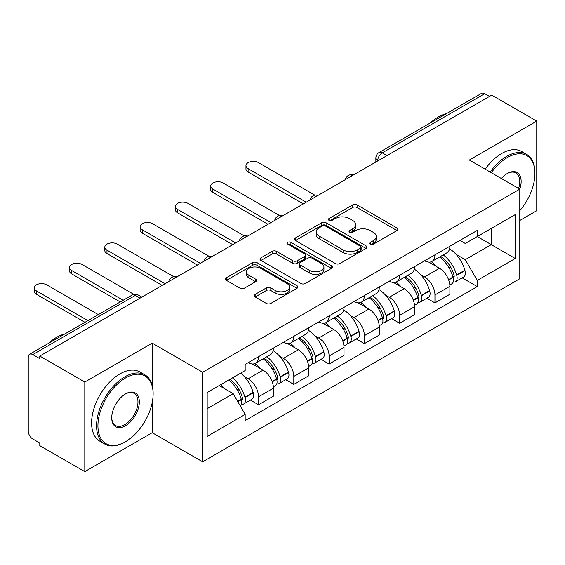 <?xml version="1.0" encoding="UTF-8"?>
<svg xmlns="http://www.w3.org/2000/svg" width="565" height="565" viewBox="0 0 565 565"><rect width="100%" height="100%" fill="white"/><g stroke="black" fill="none" stroke-linecap="round" stroke-linejoin="round"><path stroke-width="0.85" d="M370.329 244.172A2.196 1.271 0 0 0 373.437 244.172L397.026 230.548A3.143 1.815 0 0 0 397.951 229.27A3.143 1.815 0 0 0 397.026 227.985L357.066 204.911A3.143 1.815 0 0 0 352.624 204.911L329.035 218.535A2.196 1.271 0 0 0 328.385 219.432A2.196 1.271 0 0 0 329.035 220.329A2.196 1.271 0 0 0 332.142 220.329L335.193 218.563A10.05 5.798 0 0 1 349.403 218.563L352.737 220.484A10.05 5.798 0 0 1 355.675 224.588A10.05 5.798 0 0 1 352.737 228.691L349.679 230.456A2.196 1.271 0 0 0 349.036 231.353A2.196 1.271 0 0 0 349.679 232.25A2.196 1.271 0 0 0 352.786 232.25L355.844 230.485A10.05 5.798 0 0 1 370.054 230.485L373.38 232.406A10.05 5.798 0 0 1 376.325 236.509A10.05 5.798 0 0 1 373.38 240.612L370.329 242.378A2.196 1.271 0 0 0 369.687 243.275A2.196 1.271 0 0 0 370.329 244.172L370.329 242.378M255.154 294.386A3.143 1.815 0 0 0 254.229 295.672A3.143 1.815 0 0 0 255.154 296.95L266.362 303.426A3.143 1.815 0 0 0 270.805 303.426L297.006 288.298A3.143 1.815 0 0 0 297.925 287.02A3.143 1.815 0 0 0 297.006 285.735L257.04 262.661A3.143 1.815 0 0 0 252.597 262.661L226.396 277.789A3.143 1.815 0 0 0 225.477 279.068A3.143 1.815 0 0 0 226.396 280.353L239.941 288.171A3.143 1.815 0 0 0 244.384 288.171L255.592 281.695A3.143 1.815 0 0 0 256.517 280.417A3.143 1.815 0 0 0 255.592 279.131L248.875 275.254A8.397 4.852 0 0 1 246.418 271.829A8.397 4.852 0 0 1 251.602 267.344A8.397 4.852 0 0 1 260.755 268.396L287.069 283.588A8.397 4.852 0 0 1 289.527 287.02A8.397 4.852 0 0 1 284.343 291.498A8.397 4.852 0 0 1 275.19 290.445L270.805 287.917A3.143 1.815 0 0 0 266.362 287.917L255.154 294.386L255.154 296.95M202.651 372.243L152.211 343.125L84.799 382.039L39.783 356.056L491.734 95.125L536.75 121.108L469.346 160.029L519.786 189.148L202.651 372.243L202.651 461.838L519.786 278.743L519.786 189.148M335.412 263.558A3.143 1.815 0 0 0 339.855 263.558L366.056 248.43A3.143 1.815 0 0 0 366.975 247.152A3.143 1.815 0 0 0 366.056 245.867L326.09 222.794A3.143 1.815 0 0 0 321.647 222.794L295.453 237.922A3.143 1.815 0 0 0 294.527 239.2A3.143 1.815 0 0 0 295.453 240.485L335.412 263.558M288.666 244.645A2.196 1.271 0 0 1 290.897 244.956L290.897 242.343L331.528 265.804A3.143 1.815 0 0 1 332.446 267.083A3.143 1.815 0 0 1 331.528 268.368L305.333 283.489A3.143 1.815 0 0 1 300.891 283.489L260.924 260.416L260.924 257.852A3.143 1.815 0 0 0 260.006 259.137A3.143 1.815 0 0 0 260.924 260.416M260.924 257.852L272.139 251.383A3.143 1.815 0 0 1 276.575 251.383L292.783 260.74A3.143 1.815 0 0 0 297.225 260.74L304.662 256.446A3.143 1.815 0 0 0 305.58 255.161A3.143 1.815 0 0 0 304.662 253.883L287.79 244.137A2.196 1.271 0 0 1 287.147 243.24A2.196 1.271 0 0 1 288.503 242.067A2.196 1.271 0 0 1 290.897 242.343M84.799 382.039L84.799 471.634L39.783 445.644L39.783 443.031L32.777 438.984A6.399 3.694 -120 0 1 28.25 431.144L28.25 357.228A6.399 3.694 -120 0 1 29.578 354.297L132.048 295.142A6.399 3.694 60 0 1 135.24 295.46L32.777 354.615A6.399 3.694 -120 0 0 29.578 354.297M519.786 220.498L536.75 210.703L536.75 121.108M84.799 471.634L152.211 432.712L202.651 461.838M39.783 356.056L39.783 358.662L32.777 354.615M387.004 155.587L382.258 152.847A6.399 3.694 60 0 0 379.059 152.529L481.528 93.366A6.399 3.694 60 0 1 484.721 93.684L382.258 152.847A6.399 3.694 120 0 0 377.731 160.679L377.731 160.94M489.474 96.431L484.721 93.684M434.958 254.843A14.718 8.496 60 0 1 431.914 261.447L446.844 252.83A14.718 8.496 -120 0 0 449.888 246.22M420.791 274.738L424.555 276.914A14.718 8.496 60 0 1 434.958 294.937L449.888 286.314A14.718 8.496 -120 0 0 439.485 268.29L428.8 262.125M449.888 286.314L449.888 294.28L434.958 302.904L426.865 298.228M431.914 261.447A14.718 8.496 60 0 1 424.668 260.783M434.958 294.937L434.958 302.904M399.674 275.212A14.718 8.496 60 0 1 396.623 281.822L411.553 273.199A14.718 8.496 -120 0 0 414.604 266.595M391.573 318.603L399.674 323.272L414.604 314.656L414.604 306.689A14.718 8.496 -120 0 0 404.194 288.666L393.508 282.5M396.623 281.822A14.718 8.496 60 0 1 389.384 281.158M385.5 295.114L389.264 297.282A14.718 8.496 60 0 1 399.674 315.305L399.674 323.272M364.383 295.587A14.718 8.496 60 0 1 361.339 302.19L376.269 293.574A14.718 8.496 -120 0 0 379.313 286.971M356.289 338.972L364.383 343.647L379.313 335.031L379.313 327.064A14.718 8.496 -120 0 0 368.91 309.041L358.224 302.868M361.339 302.19A14.718 8.496 60 0 1 354.093 301.526M350.215 315.482L353.98 317.657A14.718 8.496 60 0 1 364.383 335.681L364.383 343.647M329.098 315.962A14.718 8.496 60 0 1 326.047 322.566L340.978 313.949A14.718 8.496 -120 0 0 344.029 307.339M321.005 359.347L329.098 364.022L344.029 355.399L344.029 347.433A14.718 8.496 -120 0 0 333.618 329.409L322.933 323.244M326.047 322.566A14.718 8.496 60 0 1 318.808 321.902M314.931 335.857L318.695 338.032A14.718 8.496 60 0 1 329.098 356.056L329.098 364.022M293.807 336.33A14.718 8.496 60 0 1 290.763 342.941L305.693 334.318A14.718 8.496 -120 0 0 308.737 327.714M285.713 379.722L293.807 384.391L308.737 375.774L308.737 367.808A14.718 8.496 -120 0 0 298.334 349.784L287.649 343.619M290.763 342.941A14.718 8.496 60 0 1 283.517 342.277M279.64 356.233L283.404 358.401A14.718 8.496 60 0 1 293.807 376.424L293.807 384.391M258.523 356.706A14.718 8.496 60 0 1 255.472 363.309L270.402 354.693A14.718 8.496 -120 0 0 273.453 348.089M250.429 400.091L258.523 404.766L273.453 396.15L273.453 388.183A14.718 8.496 -120 0 0 263.05 370.16L252.364 363.987M255.472 363.309A14.718 8.496 60 0 1 248.233 362.645M244.355 376.601L248.12 378.776A14.718 8.496 60 0 1 258.523 396.8L258.523 404.766M459.952 240.407L465.27 243.48L515.259 214.615L491.282 228.458L491.282 244.652L465.27 259.674L456.075 254.363M207.178 408.686L233.19 393.664L245.175 414.428L207.178 436.371L207.178 392.491L245.175 370.548L245.175 364.411L477.263 230.421L477.263 236.558L515.259 258.502L477.263 280.438L465.27 259.674M515.259 214.615L515.259 258.502M245.175 414.428L245.175 420.565L477.263 286.575L477.263 280.438M152.211 343.125L152.211 385.471M152.211 402.541L152.211 432.712M233.19 393.664L219.163 385.57M462.149 277.853L477.263 286.575M371.205 244.483L373.38 243.225A10.05 5.798 0 0 0 376.325 239.122L376.325 236.509M355.675 224.588L355.675 227.201A10.05 5.798 0 0 1 352.737 231.304L350.561 232.561M396.99 230.577L357.066 207.524A3.143 1.815 0 0 0 352.624 207.524L329.911 220.64M366.014 248.459L326.09 225.407A3.143 1.815 0 0 0 321.647 225.407L295.488 240.506M360.505 248.049A2.196 1.271 0 0 0 361.148 247.152A2.196 1.271 0 0 0 360.505 246.255L325.426 226A2.196 1.271 0 0 0 322.318 226L319.098 227.857A10.05 5.798 0 0 0 316.153 231.961A10.05 5.798 0 0 0 319.098 236.064L343.075 249.907A10.05 5.798 0 0 0 357.285 249.907L360.505 248.049L360.505 250.662A2.196 1.271 0 0 0 361.148 249.765L361.148 247.152M316.153 231.961L316.153 234.574A10.05 5.798 0 0 0 319.098 238.677L319.098 236.064M360.505 250.662L357.285 252.52A10.05 5.798 0 0 1 343.075 252.52L319.098 238.677M260.966 260.444L272.139 253.996L272.139 251.383M305.58 255.161L305.58 257.774A3.143 1.815 0 0 1 304.662 259.053L297.225 263.354A3.143 1.815 0 0 1 292.783 263.354L276.575 253.996A3.143 1.815 0 0 0 272.139 253.996M290.897 244.956L331.486 268.389M309.606 270.451A8.397 4.852 0 0 0 318.759 271.497A8.397 4.852 0 0 0 323.943 267.019A8.397 4.852 0 0 0 321.485 263.594L312.212 258.24A3.143 1.815 0 0 0 307.77 258.24L300.333 262.534A3.143 1.815 0 0 0 299.415 263.813A3.143 1.815 0 0 0 300.333 265.098L309.606 270.451L309.606 273.057A8.397 4.852 0 0 0 318.759 274.11A8.397 4.852 0 0 0 323.943 269.632L323.943 267.019M299.415 263.813L299.415 266.426A3.143 1.815 0 0 0 300.333 267.711L300.333 265.098M309.606 273.057L300.333 267.711M289.527 287.02L289.527 289.626A8.397 4.852 0 0 1 284.343 294.111A8.397 4.852 0 0 1 275.19 293.058L270.805 290.523A3.143 1.815 0 0 0 266.362 290.523L255.189 296.978M246.418 271.829L246.418 274.442A8.397 4.852 0 0 0 248.875 277.867L248.875 275.254M255.557 281.723L248.875 277.867M296.964 288.32L257.04 265.275A3.143 1.815 0 0 0 252.597 265.275L226.438 280.374M440.516 256.482A20.156 11.639 60 0 1 440.615 256.538A20.156 11.639 60 0 1 453.879 274.625L453.992 275.042A3.92 2.26 60 0 1 453.377 278.121A3.92 2.26 60 0 1 453.285 278.164M314.867 195.172L258.523 162.642A7.359 4.245 -0 0 0 250.507 161.717A7.359 4.245 -0 0 0 245.966 165.644A7.359 4.245 -0 0 0 248.12 168.645L248.12 172.043A7.359 4.245 180 0 1 245.966 169.041L245.966 165.644M439.634 256.99A24.309 14.033 60 0 1 452.989 277.048L453.109 277.464A8.079 4.661 60 0 1 451.838 283.807L449.825 284.972M453.215 282.027A8.079 4.661 -120 0 0 455.454 281.723A8.079 4.661 -120 0 0 456.732 275.381L456.612 274.957A24.309 14.033 -120 0 0 443.25 254.9M449.585 248.805A24.309 14.033 60 0 1 464.868 270.19L464.988 270.614A8.079 4.661 60 0 1 463.71 276.956L455.454 281.723M303.306 203.909L248.12 172.043M431.342 261.729A24.309 14.033 60 0 1 436.413 266.525M306.251 202.214L248.12 168.645M448.236 266.553L451.336 268.347M405.225 276.857A20.156 11.639 60 0 1 405.324 276.914A20.156 11.639 60 0 1 418.587 294.994L418.707 295.417A3.92 2.26 60 0 1 418.086 298.49A3.92 2.26 60 0 1 418.001 298.539M279.576 215.54L223.239 183.011A7.359 4.245 -0 0 0 215.216 182.092A7.359 4.245 -0 0 0 210.674 186.019A7.359 4.245 -0 0 0 212.828 189.021L212.828 192.418A7.359 4.245 180 0 1 210.674 189.416L210.674 186.019M404.342 277.366A24.309 14.033 60 0 1 417.705 297.423L417.825 297.84A8.079 4.661 60 0 1 416.546 304.182L414.541 305.34M417.93 302.395A8.079 4.661 -120 0 0 420.169 302.091A8.079 4.661 -120 0 0 421.441 295.749L421.328 295.333A24.309 14.033 -120 0 0 407.965 275.275M414.293 269.18A24.309 14.033 60 0 1 429.584 290.565L429.697 290.982A8.079 4.661 60 0 1 428.425 297.324L420.169 302.091M268.022 224.284L212.828 192.418M396.051 282.105A24.309 14.033 60 0 1 401.129 286.893M270.96 222.582L212.828 189.021M412.951 286.928L416.052 288.715M369.941 297.225A20.156 11.639 60 0 1 370.04 297.282A20.156 11.639 60 0 1 383.303 315.369L383.416 315.786A3.92 2.26 60 0 1 382.802 318.865A3.92 2.26 60 0 1 382.71 318.914M244.292 235.916L187.947 203.386A7.359 4.245 -0 0 0 179.931 202.468A7.359 4.245 -0 0 0 175.39 206.387A7.359 4.245 -0 0 0 177.544 209.396L177.544 212.793A7.359 4.245 180 0 1 175.39 209.785L175.39 206.387M369.058 297.734A24.309 14.033 60 0 1 382.42 317.798L382.533 318.215A8.079 4.661 60 0 1 381.262 324.557L379.249 325.715M382.639 322.77A8.079 4.661 -120 0 0 384.878 322.467A8.079 4.661 -120 0 0 386.156 316.125L386.036 315.708A24.309 14.033 -120 0 0 372.674 295.643M379.009 289.548A24.309 14.033 60 0 1 394.292 310.941L394.412 311.357A8.079 4.661 60 0 1 393.134 317.7L384.878 322.467M232.738 244.652L177.544 212.793M360.767 302.473A24.309 14.033 60 0 1 365.845 307.268M235.676 242.957L177.544 209.396M377.66 307.304L380.761 309.09M334.649 317.601A20.156 11.639 60 0 1 334.755 317.657A20.156 11.639 60 0 1 348.012 335.744L348.132 336.161A3.92 2.26 60 0 1 347.51 339.24A3.92 2.26 60 0 1 347.426 339.283M209.001 256.291L152.663 223.761A7.359 4.245 -0 0 0 144.64 222.836A7.359 4.245 -0 0 0 140.099 226.763A7.359 4.245 -0 0 0 142.253 229.764L142.253 233.161A7.359 4.245 180 0 1 140.099 230.16L140.099 226.763M333.767 318.109A24.309 14.033 60 0 1 347.129 338.167L347.249 338.583A8.079 4.661 60 0 1 345.971 344.925L343.965 346.091M347.355 343.146A8.079 4.661 -120 0 0 349.594 342.842A8.079 4.661 -120 0 0 350.865 336.5L350.752 336.076A24.309 14.033 -120 0 0 337.39 316.019M343.718 309.924A24.309 14.033 60 0 1 359.008 331.316L359.128 331.733A8.079 4.661 60 0 1 357.85 338.075L349.594 342.842M197.446 265.027L142.253 233.161M325.475 322.848A24.309 14.033 60 0 1 330.553 327.644M200.391 263.332L142.253 229.764M342.376 327.672L345.476 329.466M299.365 337.976A20.156 11.639 60 0 1 299.464 338.032A20.156 11.639 60 0 1 312.728 356.12L312.848 356.536A3.92 2.26 60 0 1 312.226 359.608A3.92 2.26 60 0 1 312.134 359.658M173.716 276.659L117.372 244.129A7.359 4.245 -0 0 0 109.356 243.211A7.359 4.245 -0 0 0 104.815 247.138A7.359 4.245 -0 0 0 106.969 250.14L106.969 253.537A7.359 4.245 180 0 1 104.815 250.535L104.815 247.138M298.482 338.484A24.309 14.033 60 0 1 311.845 358.542L311.965 358.959A8.079 4.661 60 0 1 310.686 365.301L308.681 366.459M312.064 363.514A8.079 4.661 -120 0 0 314.302 363.21A8.079 4.661 -120 0 0 315.581 356.868L315.461 356.451A24.309 14.033 -120 0 0 302.098 336.394M308.434 330.299A24.309 14.033 60 0 1 323.717 351.684L323.837 352.101A8.079 4.661 60 0 1 322.559 358.443L314.302 363.21M162.162 285.403L106.969 253.537M290.191 343.223A24.309 14.033 60 0 1 295.269 348.012M165.1 283.701L106.969 250.14M307.085 348.047L310.185 349.834M264.074 358.344A20.156 11.639 60 0 1 264.18 358.408A20.156 11.639 60 0 1 277.436 376.488L277.556 376.904A3.92 2.26 60 0 1 276.935 379.984A3.92 2.26 60 0 1 276.85 380.033M133.905 294.422L82.087 264.505A7.359 4.245 -0 0 0 74.064 263.587A7.359 4.245 -0 0 0 69.523 267.506A7.359 4.245 -0 0 0 71.677 270.515L71.677 273.912A7.359 4.245 180 0 1 69.523 270.903L69.523 267.506M263.191 358.853A24.309 14.033 60 0 1 276.553 378.917L276.673 379.334A8.079 4.661 60 0 1 275.395 385.676L273.389 386.834M276.779 383.889A8.079 4.661 -120 0 0 279.018 383.586A8.079 4.661 -120 0 0 280.297 377.243L280.176 376.827A24.309 14.033 -120 0 0 266.814 356.762M273.149 350.667A24.309 14.033 60 0 1 288.433 372.06L288.553 372.476A8.079 4.661 60 0 1 287.274 378.818L279.018 383.586M120.246 301.95L71.677 273.912M254.9 363.592A24.309 14.033 60 0 1 259.978 368.387M123.191 300.255L71.677 270.515M271.8 368.422L274.901 370.209M519.786 210.674A39.027 22.529 120 0 0 534.942 173.483A39.027 22.529 120 0 0 507.342 157.55A39.027 22.529 120 0 0 491.324 172.721M490.159 172.043A39.988 23.087 -60 0 1 506.664 156.371A39.988 23.087 -60 0 1 526.658 154.393A39.988 23.087 -60 0 1 534.942 172.699L534.942 173.483M501.36 178.512A19.514 11.265 -60 0 1 507.342 173.483L507.342 173.483A19.514 11.265 -60 0 1 519.779 189.148M518.585 188.463A18.553 10.714 120 0 0 515.944 172.954A18.553 10.714 120 0 0 507.003 173.681M430.269 122.958A39.988 23.087 -60 0 1 438.355 116.934A39.988 23.087 -60 0 1 446.435 113.629M485.18 169.175A39.988 23.087 -60 0 1 501.692 153.496A39.988 23.087 -60 0 1 521.686 151.519L526.658 154.393M125.515 377.992A39.027 22.529 120 0 0 97.922 425.791A39.027 22.529 120 0 0 125.515 441.724L124.837 442.12A39.988 23.087 -60 0 1 104.843 444.097A39.988 23.087 -60 0 1 98.713 412.055A39.988 23.087 -60 0 1 124.837 376.82A39.988 23.087 -60 0 1 144.831 374.835A39.988 23.087 -60 0 1 153.115 393.141L153.115 393.925A39.027 22.529 120 0 0 125.515 377.992M125.515 393.925L125.515 393.925A19.514 11.265 -60 0 1 139.315 401.892A19.514 11.265 -60 0 1 125.515 425.791A19.514 11.265 -60 0 1 111.722 417.825A19.514 11.265 -60 0 1 125.515 393.925L125.515 393.925M111.722 417.429A18.553 10.714 120 0 0 115.564 425.537A18.553 10.714 120 0 0 124.837 424.619A18.553 10.714 120 0 0 136.956 408.269A18.553 10.714 120 0 0 134.117 393.395A18.553 10.714 120 0 0 125.176 394.13M48.442 343.407A39.988 23.087 -60 0 1 56.528 337.376A39.988 23.087 -60 0 1 64.608 334.07M104.843 444.097L99.871 441.223A39.988 23.087 -60 0 1 93.741 409.18A39.988 23.087 -60 0 1 119.865 373.945A39.988 23.087 -60 0 1 139.852 371.961L144.831 374.835M124.837 442.12L125.515 441.724A39.027 22.529 120 0 0 153.115 393.925M229.877 379.383A20.156 11.639 60 0 1 242.152 396.863L242.272 397.28A3.92 2.26 60 0 1 241.651 400.359A3.92 2.26 60 0 1 241.566 400.401M98.31 314.62L46.796 284.88A7.359 4.245 -0 0 0 38.78 283.955A7.359 4.245 -0 0 0 34.239 287.882A7.359 4.245 -0 0 0 36.393 290.883L36.393 294.28A7.359 4.245 180 0 1 34.239 291.279L34.239 287.882M228.853 379.977A24.309 14.033 60 0 1 241.269 399.286L241.389 399.702A8.079 4.661 60 0 1 240.28 405.945M241.495 404.265A8.079 4.661 -120 0 0 243.727 403.961A8.079 4.661 -120 0 0 245.005 397.619L244.885 397.195A24.309 14.033 -120 0 0 232.469 377.886M240.725 373.119A24.309 14.033 60 0 1 253.141 392.435L253.261 392.852A8.079 4.661 60 0 1 251.983 399.194L243.727 403.961M84.962 322.325L36.393 294.28M220.597 384.744A24.309 14.033 60 0 1 224.693 388.762M87.9 320.623L36.393 290.883M236.516 388.791L239.609 390.584M377.957 160.813L377.731 160.679A6.399 3.694 0 0 1 375.859 158.066L375.859 162.021M293.807 376.424L308.737 367.808M329.098 356.056L344.029 347.433M364.383 335.681L379.313 327.064M399.674 315.305L414.604 306.689M258.523 396.8L273.453 388.183M248.12 378.776L263.05 370.16M283.404 358.401L298.334 349.784M318.695 338.032L333.618 329.409M353.98 317.657L368.91 309.041M389.264 297.282L404.194 288.666M424.555 276.914L439.485 268.29M352.906 175.277A6.399 3.694 120 0 0 350.081 176.909M317.615 195.652A6.399 3.694 120 0 0 314.79 197.277M282.331 216.021A6.399 3.694 120 0 0 279.505 217.652M247.039 236.396A6.399 3.694 120 0 0 244.214 238.027M211.755 256.771A6.399 3.694 120 0 0 208.93 258.396M176.464 277.14A6.399 3.694 120 0 0 173.639 278.771M139.993 298.2L135.24 295.46A6.399 3.694 120 0 1 138.439 295.142A6.399 6.399 0 0 0 132.048 295.142M373.38 243.225L373.38 240.612M349.679 232.25L349.679 230.456M352.737 231.304L352.737 228.691M329.035 220.329L329.035 218.535M352.624 207.524L352.624 204.911M357.066 207.524L357.066 204.911M397.026 230.548L397.026 227.985M295.453 240.485L295.453 237.922M321.647 225.407L321.647 222.794M326.09 225.407L326.09 222.794M366.056 248.43L366.056 245.867M343.075 252.52L343.075 249.907M357.285 252.52L357.285 249.907M276.575 253.996L276.575 251.383M292.783 263.354L292.783 260.74M297.225 263.354L297.225 260.74M304.662 259.053L304.662 256.446M331.528 268.368L331.528 265.804M266.362 290.523L266.362 287.917M270.805 290.523L270.805 287.917M275.19 293.058L275.19 290.445M255.592 281.695L255.592 279.131M226.396 280.353L226.396 277.789M252.597 265.275L252.597 262.661M257.04 265.275L257.04 262.661M297.006 288.298L297.006 285.735M448.688 280.021L453.109 277.464M456.732 275.381L464.988 270.614M456.612 274.957L464.868 270.19M452.982 277.02L454.189 276.327M448.539 279.619L452.989 277.048M413.403 300.396L417.825 297.84M421.441 295.749L429.697 290.982M421.328 295.333L429.584 290.565M417.697 297.395L418.898 296.696M413.255 299.994L417.705 297.423M378.112 320.765L382.533 318.215M386.156 316.125L394.412 311.357M386.036 315.708L394.292 310.941M382.406 317.763L383.614 317.071M377.964 320.369L382.42 317.798M342.828 341.14L347.249 338.583M350.865 336.5L359.128 331.733M350.752 336.076L359.008 331.316M342.68 340.737L348.322 337.446M307.537 361.515L311.965 358.959M315.581 356.868L323.837 352.101M315.461 356.451L323.717 351.684M307.388 361.113L313.038 357.815M272.252 381.884L276.673 379.334M280.297 377.243L288.553 372.476M280.176 376.827L288.433 372.06M276.546 378.882L277.747 378.19M272.104 381.488L276.553 378.917M237.851 401.743L241.389 399.702M245.005 397.619L253.261 392.852M244.885 397.195L253.141 392.435M241.262 399.257L242.463 398.565M237.646 401.383L241.269 399.286M353.45 174.959A6.399 6.399 0 0 0 345.236 179.705M318.159 195.335A6.399 6.399 0 0 0 309.952 200.074M282.874 215.71A6.399 6.399 0 0 0 274.661 220.449M247.583 236.078A6.399 6.399 0 0 0 239.376 240.824M212.299 256.454A6.399 6.399 0 0 0 204.085 261.192M177.007 276.829A6.399 6.399 0 0 0 168.801 281.568M141.864 297.119L138.439 295.142M379.059 152.529A6.399 6.399 0 0 0 375.859 158.066"/></g></svg>
